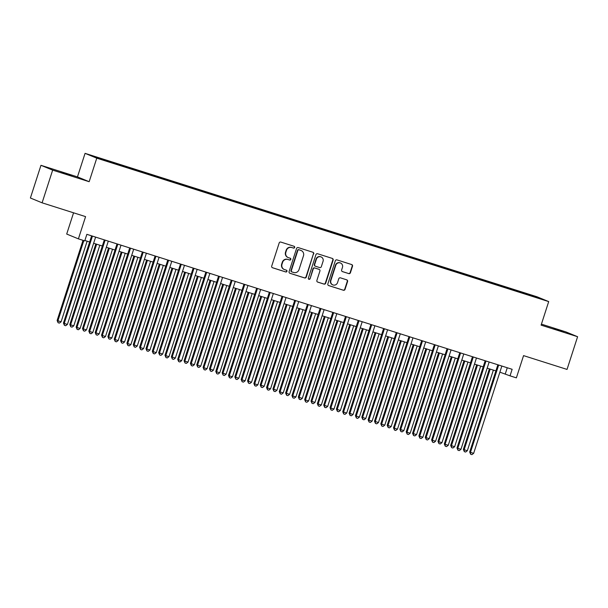 <?xml version="1.0" encoding="UTF-8"?>
<svg xmlns="http://www.w3.org/2000/svg" width="608" height="608" viewBox="0 0 608 608"><rect width="100%" height="100%" fill="white"/><g stroke="black" fill="none" stroke-linecap="round" stroke-linejoin="round"><path stroke-width="0.91" d="M294.66 247.464A0.942 0.912 112.4 0 0 294.082 246.286L280.843 242.083A1.353 1.307 112.4 0 0 279.178 242.972L271.715 266.084A1.353 1.307 112.4 0 0 272.544 267.763L285.79 271.966A0.942 0.912 112.4 0 0 286.946 271.343A0.942 0.912 112.4 0 0 286.368 270.165L284.65 269.625A4.317 4.18 112.4 0 1 281.99 264.252L282.614 262.322A4.317 4.18 112.4 0 1 287.934 259.479L289.644 260.026A0.942 0.912 112.4 0 0 290.806 259.403A0.942 0.912 112.4 0 0 290.221 258.225L288.511 257.686A4.317 4.18 112.4 0 1 285.851 252.312L286.474 250.382A4.317 4.18 112.4 0 1 291.787 247.54L293.497 248.087A0.942 0.912 112.4 0 0 294.66 247.464M288.192 257.572L287.88 257.435A4.317 4.18 112.4 0 1 285.532 252.176L286.155 250.253A4.317 4.18 112.4 0 1 291.468 247.41L293.185 247.958A0.942 0.912 112.4 0 0 293.968 246.248M272.3 267.657L285.471 271.837A0.942 0.912 112.4 0 0 286.254 270.134M284.339 269.511L284.02 269.382A4.317 4.18 112.4 0 1 281.679 264.123L282.302 262.192A4.317 4.18 112.4 0 1 287.614 259.35L289.324 259.897A0.942 0.912 112.4 0 0 290.107 258.195M553.227 328.244L563.616 331.778L553.227 328.244M61.294 172.125L71.691 175.659L61.294 172.125M527.638 293.884L532.836 295.655L527.638 293.884M348.756 273.615A1.353 1.307 112.4 0 0 350.421 272.734L352.511 266.243A1.353 1.307 112.4 0 0 351.682 264.564L336.976 259.897A1.353 1.307 112.4 0 0 335.32 260.786L327.849 283.898A1.353 1.307 112.4 0 0 328.685 285.578L343.391 290.244A1.353 1.307 112.4 0 0 345.048 289.355L347.578 281.527A1.353 1.307 112.4 0 0 346.75 279.847L340.457 277.848A1.353 1.307 112.4 0 0 338.793 278.738L337.539 282.621A3.61 3.496 112.4 0 1 332.834 284.901A3.61 3.496 112.4 0 1 330.874 280.508L335.783 265.293A3.61 3.496 112.4 0 1 340.495 263.013A3.61 3.496 112.4 0 1 342.456 267.406L341.635 269.944A1.353 1.307 112.4 0 0 342.464 271.624L348.445 273.486A1.353 1.307 112.4 0 0 350.102 272.597L352.199 266.114A1.353 1.307 112.4 0 0 351.614 264.548M52.66 170.126L89.163 181.708L77.459 176.898L40.964 165.315L52.66 170.126L42.096 202.821L85.584 216.623L78.402 238.86L84.748 240.874L86.86 234.331L512.141 369.307L510.028 375.843L516.374 377.857L523.556 355.619L567.036 369.421L577.6 336.718L565.904 331.907L541.424 324.14M89.163 181.708L96.763 158.164L548.705 301.591L541.105 325.136L577.6 336.718M313.758 253.946A1.353 1.307 112.4 0 0 312.93 252.267L298.224 247.6A1.353 1.307 112.4 0 0 296.56 248.49L289.096 271.601A1.353 1.307 112.4 0 0 289.932 273.281L304.631 277.947A1.353 1.307 112.4 0 0 306.295 277.058L313.439 253.817A1.353 1.307 112.4 0 0 312.854 252.244M317.604 253.749L332.302 258.415A1.353 1.307 112.4 0 1 333.138 260.095L325.675 283.206A1.353 1.307 112.4 0 1 324.011 284.096L317.718 282.097A1.353 1.307 112.4 0 1 316.89 280.417L319.914 271.046A1.353 1.307 112.4 0 0 319.086 269.367L314.906 268.044A1.353 1.307 112.4 0 0 313.249 268.934L310.095 278.692A0.942 0.912 112.4 0 1 308.864 279.285A0.942 0.912 112.4 0 1 308.347 278.137L315.94 254.638A1.353 1.307 112.4 0 1 317.604 253.749M42.096 202.821L30.4 198.01L40.964 165.315M96.604 157.274L102.478 159.068L96.604 157.274M96.763 158.164L85.067 153.353L537.008 296.78L548.705 301.591M518.943 292.03L519.194 291.247L105.344 159.904L107.555 160.816L107.525 161.257M519.194 291.247L535.374 296.59L540.185 298.566L528.428 295.04L114.57 163.696L98.397 158.361L93.586 156.378L107.555 160.816M73.56 212.808L66.698 234.05L78.402 238.86M77.459 176.898L85.067 153.353M499.867 372.172L510.028 375.843M84.877 240.472L89.642 241.984M93.632 243.246L102.334 246.012M106.324 247.274L115.034 250.04M119.016 251.309L127.726 254.068M131.716 255.337L140.425 258.096M144.408 259.365L153.117 262.124M157.107 263.393L165.809 266.16M169.799 267.421L178.509 270.188M182.491 271.449L191.201 274.216M195.191 275.477L203.9 278.244M207.883 279.505L216.592 282.272M220.575 283.533L229.284 286.3M233.274 287.569L241.984 290.328M245.966 291.597L254.676 294.356M258.666 295.625L267.376 298.391M271.358 299.653L280.068 302.419M284.05 303.681L292.76 306.447M296.75 307.709L305.459 310.475M309.442 311.737L318.151 314.503M322.141 315.765L330.851 318.531M334.833 319.8L343.543 322.559M347.525 323.828L356.235 326.587M360.225 327.856L368.934 330.623M372.917 331.884L381.626 334.651M385.616 335.912L394.326 338.679M398.308 339.94L407.018 342.707M411 343.968L419.71 346.735M423.7 347.996L432.41 350.763M436.392 352.032L445.102 354.791M449.092 356.06L457.801 358.819M461.784 360.088L470.493 362.854M474.476 364.116L483.185 366.882M487.175 368.144L495.885 370.91M507.27 367.756L505.286 373.89M521.36 292.798L521.413 292.159M535.374 296.59L534.956 296.902M289.682 273.174L304.319 277.818A1.353 1.307 112.4 0 0 305.976 276.929L313.439 253.817M299.014 249.835A0.942 0.912 112.4 0 0 297.852 250.458L291.3 270.742A0.942 0.912 112.4 0 0 291.878 271.92L293.687 272.49A4.317 4.18 112.4 0 0 298.999 269.648L303.483 255.778A4.317 4.18 112.4 0 0 300.823 250.405L298.695 249.706A0.942 0.912 112.4 0 0 297.532 250.329L297.852 250.458M291.566 271.784A0.942 0.912 112.4 0 1 290.981 270.613L297.532 250.329M301.135 250.519L300.823 250.39A4.317 4.18 112.4 0 0 300.504 250.276L300.823 250.405M298.695 249.706L300.504 250.276M317.475 281.99L323.692 283.966A1.353 1.307 112.4 0 0 325.356 283.077L332.819 259.966A1.353 1.307 112.4 0 0 332.234 258.392M318.957 269.314A1.353 1.307 112.4 0 0 318.767 269.238L314.594 267.915A1.353 1.307 112.4 0 0 312.93 268.804L310.095 278.692M308.712 279.201A0.942 0.912 112.4 0 0 309.776 278.555M323.053 261.318A3.61 3.496 112.4 0 0 321.092 256.926A3.61 3.496 112.4 0 0 316.388 259.206L314.655 264.564A1.353 1.307 112.4 0 0 315.491 266.243L319.664 267.573A1.353 1.307 112.4 0 0 321.32 266.684L323.053 261.318M321.092 256.926L320.781 256.796A3.61 3.496 112.4 0 0 316.069 259.076L316.388 259.206M315.172 266.114A1.353 1.307 112.4 0 1 314.344 264.434L316.069 259.076M342.22 271.518L348.445 273.486M340.495 263.013L340.176 262.876A3.61 3.496 112.4 0 0 335.472 265.164L335.783 265.293M332.834 284.901L332.515 284.772A3.61 3.496 112.4 0 1 330.554 280.372L335.472 265.164M328.442 285.471L343.072 290.115A1.353 1.307 112.4 0 0 344.728 289.226L347.259 281.398A1.353 1.307 112.4 0 0 346.674 279.824M83.015 240.327L57.122 320.492L61.089 321.822L87.134 241.186M83.828 240.586L57.912 320.811L58.079 322.719L57.122 320.492M61.089 321.822L59.348 323.122L58.079 322.719M91.626 235.843L63.445 323.091L64.235 323.418L92.439 236.102M67.412 324.421L65.672 325.721L64.402 325.318L64.235 323.418L67.412 324.421L95.608 237.112M64.402 325.318L63.445 323.091M95.836 243.952L69.814 324.52L73.781 325.85L99.826 245.214M96.649 244.211L70.604 324.839L70.771 326.747L69.814 324.52M73.781 325.85L72.04 327.15L70.771 326.747M108.536 247.98L82.513 328.548L83.304 328.875L86.473 329.878L112.518 249.242M109.349 248.239L83.304 328.875L83.471 330.775L82.513 328.548M86.473 329.878L84.74 331.178L83.471 330.775M121.228 252.008L95.205 332.576L95.996 332.903L99.172 333.906L125.218 253.27M122.041 252.267L95.996 332.903L96.163 334.803L95.205 332.576M99.172 333.906L97.432 335.206L96.163 334.803M133.927 256.036L107.905 336.604L108.695 336.931L111.864 337.934L137.91 257.298M134.74 256.295L108.695 336.931L108.855 338.831L107.905 336.604M111.864 337.934L110.124 339.234L108.855 338.831M104.318 239.879L76.144 327.119L76.935 327.446L105.131 240.13M80.104 328.449L78.364 329.749L77.094 329.346L76.935 327.446L80.104 328.449L108.308 241.14M77.094 329.346L76.144 327.119M117.017 243.907L88.836 331.147L89.627 331.474L117.83 244.165M92.804 332.477L91.063 333.777L89.794 333.374L89.627 331.474L92.804 332.477L121 245.168M89.794 333.374L88.836 331.147M129.709 247.935L101.528 335.175L102.319 335.502L130.522 248.193M105.496 336.505L103.755 337.812L102.486 337.41L102.319 335.502L105.496 336.505L133.692 249.196M102.486 337.41L101.528 335.175M142.401 251.963L114.228 339.203L115.018 339.53L143.214 252.221M118.188 340.541L116.455 341.84L115.186 341.438L115.018 339.53L118.188 340.541L146.391 253.224M115.186 341.438L114.228 339.203M146.619 260.064L120.597 340.632L121.387 340.959L124.564 341.962L150.609 261.334M147.432 260.323L121.387 340.959L121.554 342.866L120.597 340.632M124.564 341.962L122.824 343.269L121.554 342.866M155.101 255.991L126.92 343.231L127.71 343.558L155.914 256.249M130.887 344.569L129.147 345.868L127.878 345.466L127.71 343.558L130.887 344.569L159.083 257.26M127.878 345.466L126.92 343.231M159.311 264.092L133.289 344.66L137.256 345.998L163.301 265.362M160.124 264.351L134.079 344.987L134.246 346.894L133.289 344.66M137.256 345.998L135.516 347.297L134.246 346.894M167.793 260.019L139.612 347.259L140.41 347.586L168.606 260.277M143.579 348.597L141.839 349.896L140.57 349.494L140.41 347.586L143.579 348.597L171.783 261.288M140.57 349.494L139.612 347.259M172.011 268.12L145.988 348.688L149.948 350.026L175.993 269.39M172.824 268.379L146.779 349.015L146.946 350.922L145.988 348.688M149.948 350.026L148.215 351.325L146.946 350.922M180.492 264.047L152.312 351.295L153.102 351.614L181.298 264.305M156.279 352.625L154.538 353.924L153.269 353.522L153.102 351.614L156.279 352.625L184.475 265.316M153.269 353.522L152.312 351.295M184.703 272.148L158.68 352.724L162.648 354.054L188.693 273.418M185.516 272.407L159.471 353.043L159.638 354.95L158.68 352.724M162.648 354.054L160.907 355.353L159.638 354.95M193.184 268.075L165.004 355.323L165.794 355.65L193.998 268.333M168.971 356.653L167.23 357.952L165.961 357.55L165.794 355.65L168.971 356.653L197.167 269.344M165.961 357.55L165.004 355.323M197.402 276.184L171.38 356.752L175.34 358.082L201.385 277.446M198.208 276.435L172.17 357.071L172.33 358.978L171.38 356.752M175.34 358.082L173.599 359.381L172.33 358.978M205.876 272.11L177.703 359.351L178.494 359.678L206.69 272.361M181.663 360.681L179.93 361.98L178.661 361.578L178.494 359.678L181.663 360.681L209.866 273.372M178.661 361.578L177.703 359.351M210.094 280.212L184.072 360.78L184.862 361.106L188.039 362.11L214.077 281.474M210.908 280.47L184.862 361.106L185.03 363.006L184.072 360.78M188.039 362.11L186.299 363.409L185.03 363.006M218.576 276.138L190.395 363.379L191.186 363.706L219.389 276.397M194.362 364.709L192.622 366.008L191.353 365.606L191.186 363.706L194.362 364.709L222.558 277.4M191.353 365.606L190.395 363.379M222.786 284.24L196.764 364.808L197.554 365.134L200.731 366.138L226.776 285.502M223.6 284.498L197.554 365.134L197.722 367.034L196.764 364.808M200.731 366.138L198.991 367.437L197.722 367.034M231.268 280.166L203.087 367.407L203.878 367.734L232.081 280.425M207.054 368.737L205.314 370.044L204.045 369.641L203.878 367.734L207.054 368.737L235.258 281.428M204.045 369.641L203.087 367.407M235.486 288.268L209.464 368.836L210.254 369.162L213.423 370.166L239.468 289.53M236.299 288.526L210.254 369.162L210.421 371.062L209.464 368.836M213.423 370.166L211.69 371.465L210.421 371.062M243.968 284.194L215.787 371.435L216.577 371.762L244.773 284.453M219.746 372.772L218.014 374.072L216.744 373.669L216.577 371.762L219.746 372.772L247.95 285.456M216.744 373.669L215.787 371.435M248.178 292.296L222.156 372.864L222.946 373.19L226.123 374.194L252.168 293.565M248.991 292.554L222.946 373.19L223.113 375.098L222.156 372.864M226.123 374.194L224.382 375.501L223.113 375.098M256.66 288.222L228.479 375.463L229.269 375.79L257.473 288.481M232.446 376.8L230.706 378.1L229.436 377.697L229.269 375.79L232.446 376.8L260.642 289.492M229.436 377.697L228.479 375.463M260.878 296.324L234.855 376.892L238.815 378.229L264.86 297.593M261.683 296.582L235.646 377.218L235.805 379.126L234.855 376.892M238.815 378.229L237.074 379.529L235.805 379.126M269.352 292.25L241.178 379.491L241.969 379.818L270.165 292.509M245.138 380.828L243.405 382.128L242.128 381.725L241.969 379.818L245.138 380.828L273.342 293.52M242.128 381.725L241.178 379.491M273.57 300.352L247.547 380.92L248.338 381.246L251.514 382.257L277.552 301.621M274.383 300.61L248.338 381.246L248.505 383.154L247.547 380.92M251.514 382.257L249.774 383.557L248.505 383.154M282.051 296.278L253.87 383.526L254.661 383.846L282.864 296.537M257.838 384.856L256.097 386.156L254.828 385.753L254.661 383.846L257.838 384.856L286.034 297.548M254.828 385.753L253.87 383.526M286.262 304.38L260.239 384.948L264.206 386.285L290.252 305.649M287.075 304.638L261.03 385.274L261.197 387.182L260.239 384.948M264.206 386.285L262.466 387.585L261.197 387.182M294.743 300.306L266.562 387.554L267.353 387.874L295.556 300.565M270.53 388.884L268.789 390.184L267.52 389.781L267.353 387.874L270.53 388.884L298.733 301.576M267.52 389.781L266.562 387.554M298.961 308.416L272.939 388.983L276.898 390.313L302.944 309.677M299.774 308.666L273.729 389.302L273.896 391.21L272.939 388.983M276.898 390.313L275.166 391.613L273.896 391.21M307.443 304.342L279.262 391.582L280.052 391.909L308.248 304.593M283.222 392.912L281.489 394.212L280.22 393.809L280.052 391.909L283.222 392.912L311.425 305.604M280.22 393.809L279.262 391.582M311.653 312.444L285.631 393.011L286.421 393.338L289.598 394.341L315.643 313.705M312.466 312.702L286.421 393.338L286.588 395.238L285.631 393.011M289.598 394.341L287.858 395.641L286.588 395.238M320.135 308.37L291.954 395.61L292.744 395.937L320.948 308.628M295.921 396.94L294.181 398.24L292.912 397.837L292.744 395.937L295.921 396.94L324.117 309.632M292.912 397.837L291.954 395.61M324.353 316.472L298.33 397.039L299.121 397.366L302.29 398.369L328.335 317.733M325.158 316.73L299.121 397.366L299.28 399.266L298.33 397.039M302.29 398.369L300.55 399.669L299.28 399.266M332.827 312.398L304.654 399.638L305.444 399.965L333.64 312.656M308.613 400.968L306.88 402.276L305.604 401.873L305.444 399.965L308.613 400.968L336.817 313.66M305.604 401.873L304.654 399.638M337.045 320.5L311.022 401.067L311.813 401.394L314.99 402.397L341.027 321.761M337.858 320.758L311.813 401.394L311.98 403.294L311.022 401.067M314.99 402.397L313.249 403.697L311.98 403.294M345.526 316.426L317.346 403.666L318.136 403.993L346.34 316.684M321.313 405.004L319.572 406.304L318.303 405.901L318.136 403.993L321.313 405.004L349.509 317.688M318.303 405.901L317.346 403.666M349.737 324.528L323.714 405.095L324.505 405.422L327.682 406.425L353.727 325.797M350.55 324.786L324.505 405.422L324.672 407.33L323.714 405.095M327.682 406.425L325.941 407.732L324.672 407.33M358.218 320.454L330.038 407.694L330.828 408.021L359.032 320.712M334.005 409.032L332.264 410.332L330.995 409.929L330.828 408.021L334.005 409.032L362.208 321.716M330.995 409.929L330.038 407.694M362.436 328.556L336.414 409.123L340.374 410.461L366.419 329.825M363.25 328.814L337.204 409.45L337.372 411.358L336.414 409.123M340.374 410.461L338.641 411.76L337.372 411.358M370.918 324.482L342.737 411.722L343.528 412.049L371.724 324.74M346.697 413.06L344.964 414.36L343.695 413.957L343.528 412.049L346.697 413.06L374.9 325.751M343.695 413.957L342.737 411.722M375.128 332.584L349.106 413.151L353.073 414.489L379.118 333.853M375.942 332.842L349.896 413.478L350.064 415.386L349.106 413.151M353.073 414.489L351.333 415.788L350.064 415.386M383.61 328.51L355.429 415.758L356.22 416.077L384.423 328.768M359.396 417.088L357.656 418.388L356.387 417.985L356.22 416.077L359.396 417.088L387.592 329.779M356.387 417.985L355.429 415.758M387.828 336.612L361.806 417.179L365.765 418.517L391.81 337.881M388.634 336.87L362.596 417.506L362.756 419.414L361.806 417.179M365.765 418.517L364.025 419.816L362.756 419.414M396.302 332.538L368.129 419.786L368.919 420.105L397.115 332.796M372.088 421.116L370.348 422.416L369.079 422.013L368.919 420.105L372.088 421.116L400.292 333.807M369.079 422.013L368.129 419.786M400.52 340.647L374.498 421.215L378.465 422.545L404.502 341.909M401.333 340.898L375.288 421.534L375.455 423.442L374.498 421.215M378.465 422.545L376.724 423.844L375.455 423.442M413.212 344.675L387.19 425.243L391.157 426.573L417.202 345.937M414.025 344.934L387.98 425.562L388.147 427.47L387.19 425.243M391.157 426.573L389.416 427.872L388.147 427.47M425.912 348.703L399.889 429.271L400.68 429.598L403.849 430.601L429.894 349.965M426.725 348.962L400.68 429.598L400.847 431.498L399.889 429.271M403.849 430.601L402.116 431.9L400.847 431.498M409.002 336.574L380.821 423.814L381.611 424.141L409.815 336.824M384.788 425.144L383.048 426.444L381.778 426.041L381.611 424.141L384.788 425.144L412.984 337.835M381.778 426.041L380.821 423.814M421.694 340.602L393.513 427.842L394.303 428.169L422.507 340.86M397.48 429.172L395.74 430.472L394.47 430.069L394.303 428.169L397.48 429.172L425.684 341.863M394.47 430.069L393.513 427.842M434.393 344.63L406.212 431.87L407.003 432.197L435.199 344.888M410.172 433.2L408.439 434.507L407.17 434.104L407.003 432.197L410.172 433.2L438.376 345.891M407.17 434.104L406.212 431.87M438.604 352.731L412.581 433.299L413.372 433.626L416.548 434.629L442.594 353.993M439.417 352.99L413.372 433.626L413.539 435.526L412.581 433.299M416.548 434.629L414.808 435.928L413.539 435.526M447.085 348.658L418.904 435.898L419.695 436.225L447.898 348.916M422.872 437.228L421.131 438.535L419.862 438.132L419.695 436.225L422.872 437.228L451.068 349.919M419.862 438.132L418.904 435.898M451.303 356.759L425.273 437.327L426.071 437.654L429.24 438.657L455.286 358.021M452.109 357.018L426.071 437.654L426.231 439.561L425.273 437.327M429.24 438.657L427.5 439.964L426.231 439.561M459.777 352.686L431.604 439.926L432.394 440.253L460.59 352.944M435.564 441.264L433.823 442.563L432.554 442.16L432.394 440.253L435.564 441.264L463.767 353.947M432.554 442.16L431.604 439.926M463.995 360.787L437.973 441.355L438.763 441.682L441.94 442.692L467.978 362.056M464.808 361.046L438.763 441.682L438.93 443.589L437.973 441.355M441.94 442.692L440.2 443.992L438.93 443.589M472.477 356.714L444.296 443.954L445.086 444.281L473.29 356.972M448.263 445.292L446.523 446.591L445.254 446.188L445.086 444.281L448.263 445.292L476.459 357.983M445.254 446.188L444.296 443.954M476.687 364.815L450.665 445.383L454.632 446.72L480.677 366.084M477.5 365.074L451.455 445.71L451.622 447.617L450.665 445.383M454.632 446.72L452.892 448.02L451.622 447.617M485.169 360.742L456.988 447.99L457.778 448.309L485.982 361M460.955 449.32L459.215 450.619L457.946 450.216L457.778 448.309L460.955 449.32L489.159 362.011M457.946 450.216L456.988 447.99M489.387 368.843L463.364 449.411L467.324 450.748L493.369 370.112M490.2 369.102L464.155 449.738L464.322 451.645L463.364 449.411M467.324 450.748L465.591 452.048L464.322 451.645M497.868 364.77L469.688 452.018L470.478 452.337L498.674 365.028M473.647 453.348L471.914 454.647L470.645 454.244L470.478 452.337L473.647 453.348L501.851 366.039M470.645 454.244L469.688 452.018"/></g></svg>
